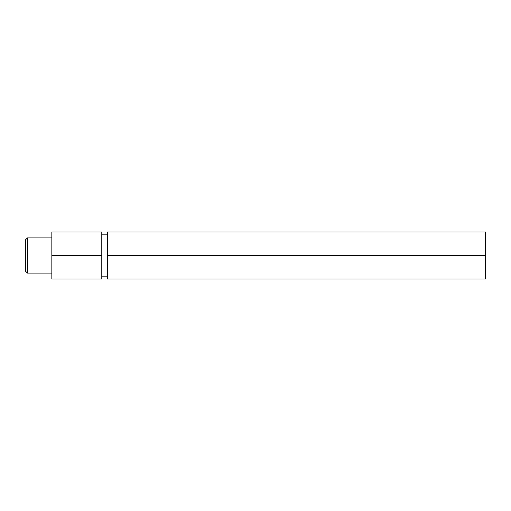 <?xml version="1.0" encoding="UTF-8"?>
<svg xmlns="http://www.w3.org/2000/svg" width="511" height="511" viewBox="0 0 511 511"><rect width="100%" height="100%" fill="white"/><g stroke="black" fill="none" stroke-linecap="round" stroke-linejoin="round"><path stroke-width="0.77" d="M27.428 273.104L25.55 271.226L25.55 239.774L27.428 237.896L27.428 273.104L51.841 273.104M101.791 232.026L101.791 278.974L51.841 278.974L51.841 232.026L101.791 232.026M101.791 255.5L51.841 255.5M107.425 255.5L107.425 278.974L485.45 278.974L485.45 255.5L107.425 255.5L107.425 232.026L485.45 232.026L485.45 255.5M107.425 234.843L101.791 234.843M51.841 237.896L27.428 237.896M107.425 276.157L101.791 276.157"/></g></svg>
